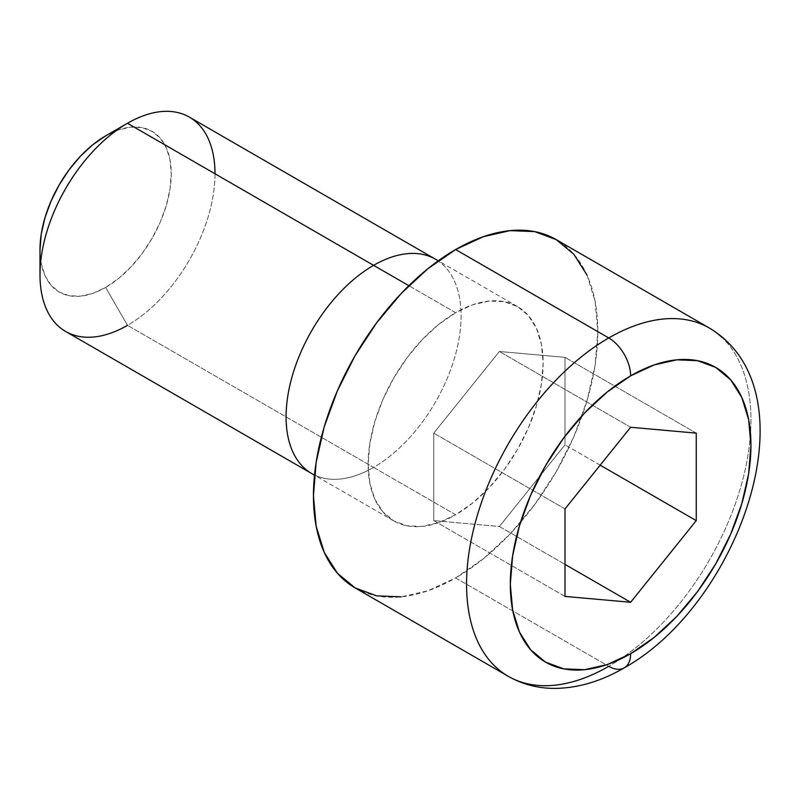 <?xml version="1.0" encoding="UTF-8"?>
<svg xmlns="http://www.w3.org/2000/svg" width="800" height="800" viewBox="0 0 800 800"><rect width="100%" height="100%" fill="white"/><g stroke="black" fill="none" stroke-linecap="round" stroke-linejoin="round"><path stroke-width="0.6" stroke-dasharray="4 3" d="M65.63 331.46A123.74 71.44 120 0 0 127.5 325.33L105.63 287.44L92.82 293.38L80.51 296.17L69.17 295.72L59.22 292.04L51.06 285.27L45 275.67L41.26 263.61L40 249.55A92.81 53.58 120 0 0 105.63 287.44L127.5 325.33L373.59 467.41A123.74 71.44 -60 0 1 311.72 473.54A123.74 71.44 120 0 0 373.59 467.41L455.63 514.77A123.74 71.44 -60 0 1 393.75 520.9A123.74 71.44 -60 0 1 374.79 421.74A123.74 71.44 -60 0 1 455.63 312.7L408.85 285.69L455.63 312.7A123.74 71.44 -60 0 1 517.5 306.57A123.74 71.44 -60 0 1 536.47 405.73A123.74 71.44 -60 0 1 455.63 514.77L373.59 467.41A123.74 71.44 120 0 0 454.43 358.37A123.74 71.44 120 0 0 435.47 259.21A123.74 71.44 -60 0 1 454.43 358.37A123.74 71.44 -60 0 1 373.59 467.41L127.5 325.33A123.74 71.44 120 0 0 208.34 216.28A123.74 71.44 120 0 0 189.37 117.13M355.08 587.88A201.08 116.1 120 0 0 455.63 577.92L608.75 666.33A201.08 116.1 120 0 0 736.16 501.48A201.08 116.1 120 0 0 721.89 337.37M709.29 328A201.08 116.1 -60 0 1 740.12 489.13A201.08 116.1 -60 0 1 608.75 666.33L455.63 577.92A201.08 116.1 120 0 0 586.99 400.72A201.08 116.1 120 0 0 556.17 239.59M586.99 275.06L595.08 301.19L597.81 331.64L595.08 365.25L586.99 400.72L573.85 436.69L556.17 471.78L534.62 504.64L510.04 534.01L483.37 558.75L455.63 577.92L427.89 590.78L401.21 596.84M455.63 312.7L438.56 324.49L422.14 339.72L407.01 357.79L393.75 378.01L382.87 399.6L374.79 421.74L369.81 443.57L368.13 464.25L369.81 482.99L374.79 499.07L382.87 511.87L393.75 520.9L407.01 525.81L422.14 526.41L438.56 522.68L455.63 514.77L472.7 502.97L489.11 487.75L504.24 469.68L517.5 449.46L528.38 427.86L536.47 405.73L541.45 383.9L543.13 363.22L541.45 344.48L536.47 328.4L528.38 315.6L517.5 306.57L504.24 301.66L489.11 301.06L472.7 304.78L455.63 312.7M215 173.77A123.74 71.44 -60 0 1 127.5 325.33M105.63 287.44A92.81 53.58 120 0 0 171.25 173.77A92.81 53.58 120 0 0 105.63 135.88L118.43 129.95L130.74 127.15L142.08 127.61L152.03 131.29L160.19 138.06L166.26 147.66L169.99 159.72L171.25 173.77L169.99 189.29L166.26 205.66L160.19 222.26L152.03 238.45L142.08 253.62L130.74 267.17L118.43 278.59L105.63 287.44M565 596.41L433.75 520.63L499.38 526.49L565 564.38L499.38 526.49L565 444.85L565 357.35L499.38 351.49L433.75 433.13L433.75 520.63L565 596.41M565 508.91L433.75 433.13L565 508.91M630.63 427.27L499.38 351.49L630.63 427.27M696.25 433.13L565 357.35L696.25 433.13M600.17 465.16L565 444.85L600.17 465.16M433.75 520.63L433.75 433.13L499.38 351.49L565 357.35L565 444.85L499.38 526.49L433.75 520.63M393.75 520.9L314.5 475.14M517.5 306.57L438.25 260.81"/><path stroke-width="1.2" d="M127.5 325.33A123.74 71.44 -60 0 1 40 274.81A123.74 71.44 -60 0 1 127.5 123.26L105.63 135.88A92.81 53.58 120 0 0 105.62 135.89A92.81 53.58 120 0 0 40 249.55L41.26 234.04L45 217.67L51.06 201.07L59.22 184.87L69.17 169.7L80.51 156.15L92.82 144.73L105.63 135.88L127.5 123.25A123.74 71.44 -60 0 1 127.5 123.25A123.74 71.44 120 0 0 46.66 232.3A123.74 71.44 120 0 0 65.63 331.46L311.72 473.54A123.74 71.44 -60 0 1 292.75 374.38A123.74 71.44 -60 0 1 373.59 265.34L127.5 123.25L373.59 265.34A123.74 71.44 120 0 0 292.75 374.38A123.74 71.44 120 0 0 311.72 473.54L314.5 475.14M721.89 337.37A201.08 116.1 120 0 0 608.75 337.95L455.63 249.55A201.08 116.1 120 0 0 324.26 426.75A201.08 116.1 120 0 0 355.08 587.88L337.4 573.21L324.26 552.41L316.17 526.28L313.44 495.83L316.17 462.22L324.26 426.75L337.4 390.77L355.08 355.68L376.63 322.83L401.21 293.46L427.89 268.72L455.63 249.55L608.75 337.95A201.08 116.1 120 0 0 481.35 502.8A201.08 116.1 120 0 0 495.61 666.91A201.08 116.1 120 0 0 608.75 666.33A201.08 116.1 -60 0 1 508.21 676.28A201.08 116.1 -60 0 1 477.39 515.15A201.08 116.1 -60 0 1 608.75 337.95A30.94 17.86 60 0 1 630.63 375.84A30.94 17.86 -120 0 0 608.75 337.95A201.08 116.1 -60 0 1 709.29 328L556.17 239.59A201.08 116.1 120 0 0 455.63 249.55L483.37 236.69L510.04 230.63L534.62 231.61L556.17 239.59L573.85 254.26L586.99 275.06M401.21 596.84L376.63 595.86L355.08 587.88L508.21 676.28C522.98 684.65 539.11 688.69 556.59 688.39C579.33 687.74 601.87 680.9 624.22 667.86A30.94 17.86 -120 0 0 630.63 653.7A170.15 98.24 -60 0 1 510.31 584.23A170.15 98.24 -60 0 1 630.63 375.84L607.16 392.06L584.59 413L563.78 437.85L545.55 465.65L530.59 495.34L519.47 525.78L512.63 555.79L510.31 584.23L512.63 610L519.47 632.11L530.59 649.71L545.55 662.12L563.78 668.87L584.59 669.7L607.16 664.58L630.63 653.7L654.1 637.47L676.67 616.54L697.47 591.69L715.7 563.89L730.66 534.2L741.78 503.76L748.63 473.75L750.94 445.31L748.63 419.54L741.78 397.43L730.66 379.83L715.7 367.42L697.47 360.67L676.67 359.84L654.1 364.96L630.63 375.84A170.15 98.24 -60 0 1 750.94 445.31A170.15 98.24 -60 0 1 630.63 653.7A30.94 17.86 60 0 1 624.22 667.86A30.94 17.86 60 0 1 608.75 666.33M408.85 285.69L373.59 265.34L408.85 285.69M438.25 260.81L435.47 259.21A123.74 71.44 120 0 0 373.59 265.34A123.74 71.44 -60 0 1 435.47 259.21L189.37 117.13A123.74 71.44 120 0 0 127.5 123.25A123.74 71.44 -60 0 1 215 173.77M630.63 602.27L565 596.41L565 508.91L630.63 427.27L696.25 433.13L696.25 520.63L630.63 602.27L565 596.41L565 508.91L630.63 427.27L696.25 433.13L696.25 520.63L600.17 465.16L696.25 520.63L630.63 602.27L565 564.38L630.63 602.27M40 274.81L40 249.55M127.5 123.26L105.62 135.89M624.22 667.86C739.51 603.81 815.63 391.54 709.29 328"/></g></svg>
